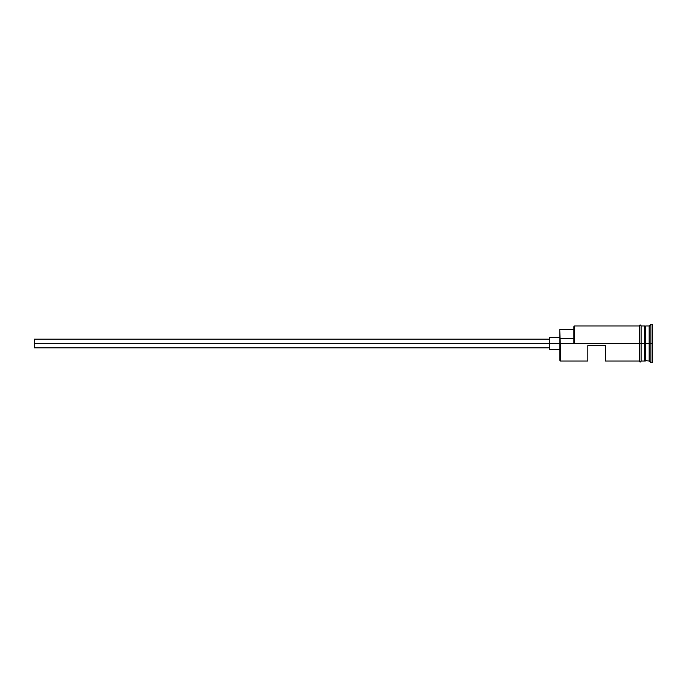 <?xml version="1.0" encoding="UTF-8"?>
<svg xmlns="http://www.w3.org/2000/svg" width="687" height="687" viewBox="0 0 687 687"><rect width="100%" height="100%" fill="white"/><g stroke="black" fill="none" stroke-linecap="round" stroke-linejoin="round"><path stroke-width="1.03" d="M560.515 343.5L559.819 343.5L559.819 360.314L559.819 343.5L560.515 343.5L559.819 343.028L559.819 343.5L34.35 343.5L34.35 347.88L34.35 343.5L549.308 343.5L549.308 349.631L549.308 343.5L559.819 343.5L559.819 338.356L573.834 338.356L559.819 338.356L559.819 329.313L560.515 361.018L560.515 343.5L639.339 343.5L560.515 343.5M652.65 362.77L650.898 362.77L649.146 361.018L644.947 360.666L644.947 343.5L644.595 361.018L644.595 325.982L644.947 343.5L645.291 326.334L645.291 360.666L645.643 325.982L645.643 361.018L645.643 343.5L649.146 343.5L649.146 361.018L649.146 343.5L645.643 343.5L645.643 325.982L649.146 325.982L649.146 343.5L649.146 325.982L650.898 324.23L650.898 343.5L649.146 343.5L650.898 343.5L650.898 362.77L650.898 343.5L652.65 343.5L650.898 343.5L650.898 324.23L652.65 324.23L652.65 362.77L652.65 324.23M587.84 361.018L587.84 345.604L605.359 345.604L605.359 361.018L605.359 345.604L587.84 345.604L587.84 361.018L560.515 361.018L559.819 360.314M641.091 361.018L644.595 361.018L644.595 343.5L639.339 343.5L639.339 361.19C639.923 362.324 640.507 362.324 641.091 361.19L641.091 325.81C640.507 324.676 639.923 324.676 639.339 325.81L639.339 343.5L644.595 343.5L644.595 325.982L641.091 325.982M573.834 343.028L573.834 326.686L573.834 343.028L574.53 343.5L574.53 325.982L574.53 343.5L573.834 343.028M641.091 361.19L641.091 325.81M639.339 325.81L639.339 361.19M549.308 337.369L549.308 343.5L549.308 337.369L559.819 337.369M34.35 339.12L34.35 343.5L34.35 339.12L549.308 339.12M549.308 347.88L34.35 347.88M559.819 349.631L549.308 349.631M639.339 361.018L605.359 361.018M639.339 325.982L574.53 325.982L573.834 326.686M559.819 329.313L573.834 329.313"/></g></svg>
